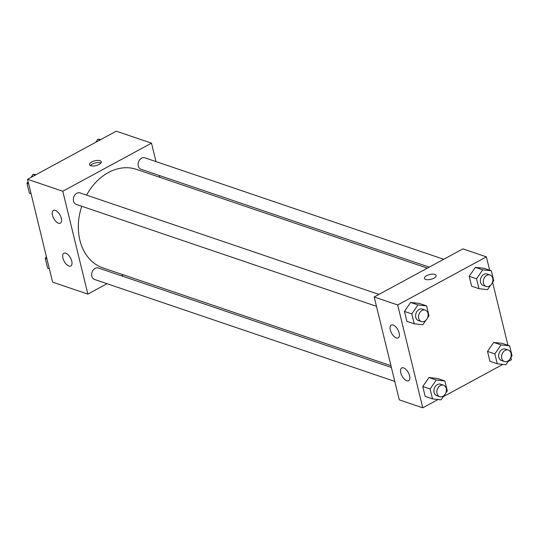 <?xml version="1.0" encoding="UTF-8"?>
<svg xmlns="http://www.w3.org/2000/svg" width="539" height="539" viewBox="0 0 539 539"><rect width="100%" height="100%" fill="white"/><g stroke="black" fill="none" stroke-linecap="round" stroke-linejoin="round"><path stroke-width="0.81" d="M107.039 283.709L87.864 294.112L52.606 282.14L27.536 179.285L116.229 131.179L151.486 143.145L155.98 161.585M123.397 274.836L121.511 275.86M159.369 175.505L159.813 177.311M90.761 165.716A6.044 2.473 166.3 0 1 89.514 164.644A6.044 2.473 166.3 0 1 94.797 160.804A6.044 2.473 166.3 0 1 101.258 161.781A6.044 2.473 166.3 0 1 97.606 165.116A6.044 2.473 166.3 0 1 90.761 165.716M87.864 294.112L62.787 191.251L27.536 179.285M62.787 191.251L151.486 143.145M100.894 163.014A6.044 2.473 -13.7 0 0 95.322 162.967A6.044 2.473 -13.7 0 0 90.397 165.567M71.734 261.119A7.256 3.584 61.5 0 1 70.784 265.996A7.256 3.584 61.5 0 1 64.181 261.327A7.256 3.584 61.5 0 1 63.871 253.249A7.256 3.584 61.5 0 1 71.734 261.119M61.284 218.261A7.256 3.584 61.5 0 1 60.341 223.139A7.256 3.584 61.5 0 1 53.732 218.47A7.256 3.584 61.5 0 1 53.422 210.392A7.256 3.584 61.5 0 1 61.284 218.261M443.712 259.279L144.836 157.806A6.044 4.635 108.8 0 0 138.503 162.037A6.044 4.635 108.8 0 0 140.948 169.246L429.239 267.135M391.381 367.483L98.394 268.004A6.044 4.635 108.8 0 0 95.147 268.375A6.044 4.635 108.8 0 0 91.664 274.27A6.044 4.635 108.8 0 0 94.507 279.451L394.77 381.403M378.964 294.402L80.089 192.922A6.044 4.635 108.8 0 0 76.841 193.285A6.044 4.635 108.8 0 0 73.358 199.181A6.044 4.635 108.8 0 0 76.201 204.369L376.471 306.32M427.36 268.152L136.401 169.361A52.027 39.906 108.8 0 0 108.433 172.514A52.027 39.906 108.8 0 0 86.57 195.125M81.733 206.248A52.027 39.906 108.8 0 0 102.942 267.896L390.937 365.678M374.194 296.989L399.271 399.844L422.771 407.821L397.694 304.966L374.194 296.989L462.893 248.883L486.394 256.86L489.648 270.201M406.743 380.763A7.256 3.584 61.5 0 1 401.279 374.443A7.256 3.584 61.5 0 1 401.717 367.955A7.256 3.584 61.5 0 1 409.579 375.831A7.256 3.584 61.5 0 1 408.636 380.709A7.256 3.584 61.5 0 1 406.743 380.763M393.16 325.051A7.256 3.584 61.5 0 1 399.136 332.974A7.256 3.584 61.5 0 1 398.186 337.852A7.256 3.584 61.5 0 1 391.577 333.183A7.256 3.584 61.5 0 1 391.267 325.098A7.256 3.584 61.5 0 1 393.16 325.051M469.206 276.298L471.618 286.196L469.206 276.298L475.391 267.344L469.206 276.298L476.55 278.791L482.735 269.837L491.332 270.773L493.744 280.671L492.215 282.894M483.988 268.281L475.391 267.344L483.988 268.281L491.332 270.773M487.512 351.388L489.924 361.285L487.512 351.388L493.697 342.427L487.512 351.388L494.856 353.88L501.041 344.92L509.638 345.863L512.05 355.76L510.514 357.984M502.294 343.37L493.697 342.427L502.294 343.37L509.638 345.863M422.765 386.503L425.177 396.401L422.765 386.503L428.95 377.549L422.765 386.503L430.109 388.996L436.294 380.042L444.891 380.979L447.303 390.876L445.766 393.099M437.547 378.486L428.95 377.549L437.547 378.486L444.891 380.979M397.694 304.966L486.394 256.86M510.905 357.418L511.464 359.715L508.028 361.581M502.853 364.391L443.28 396.697M438.106 399.507L422.771 407.821M492.599 282.328L507.947 345.29M410.644 302.46L404.459 311.421L406.871 321.318L404.459 311.421L410.644 302.46L419.241 303.403L410.644 302.46L417.988 304.953L426.585 305.896L428.997 315.793L427.467 318.01M433.969 278.171A6.044 2.473 166.3 0 1 428 279.721A6.044 2.473 166.3 0 1 424.422 278.353A6.044 2.473 166.3 0 1 429.704 274.519A6.044 2.473 166.3 0 1 436.166 275.49A6.044 2.473 166.3 0 1 433.969 278.171M436.166 275.496A6.044 2.473 -13.7 0 0 429.711 274.519A6.044 2.473 -13.7 0 0 424.422 278.36M490.652 285.151L487.559 289.632L478.962 288.688L476.55 278.791M490.032 275.011L487.094 274.007A6.044 4.635 108.8 0 0 483.84 274.378A6.044 4.635 108.8 0 0 480.357 280.273A6.044 4.635 108.8 0 0 483.207 285.454L486.144 286.452A6.044 4.635 108.8 0 0 492.478 282.22A6.044 4.635 108.8 0 0 490.032 275.011A6.044 4.635 108.8 0 0 486.778 275.375A6.044 4.635 108.8 0 0 483.294 281.27A6.044 4.635 108.8 0 0 486.144 286.452M478.962 288.688L471.618 286.196M482.735 269.837L475.391 267.344M508.957 360.241L505.865 364.714L497.268 363.778L494.856 353.88M508.331 350.094L505.393 349.097A6.044 4.635 108.8 0 0 502.146 349.461A6.044 4.635 108.8 0 0 498.663 355.356A6.044 4.635 108.8 0 0 501.506 360.544L504.45 361.541A6.044 4.635 108.8 0 0 510.777 357.31A6.044 4.635 108.8 0 0 508.331 350.094A6.044 4.635 108.8 0 0 505.083 350.458A6.044 4.635 108.8 0 0 501.6 356.353A6.044 4.635 108.8 0 0 504.45 361.541M497.268 363.778L489.924 361.285M501.041 344.92L493.697 342.427M425.904 320.274L422.812 324.748L414.215 323.811L411.803 313.914L417.988 304.953M425.284 310.127L422.34 309.13A6.044 4.635 108.8 0 0 419.093 309.494A6.044 4.635 108.8 0 0 415.609 315.389A6.044 4.635 108.8 0 0 418.459 320.577L421.397 321.574A6.044 4.635 108.8 0 0 427.73 317.343A6.044 4.635 108.8 0 0 425.284 310.127A6.044 4.635 108.8 0 0 422.03 310.491A6.044 4.635 108.8 0 0 418.547 316.386A6.044 4.635 108.8 0 0 421.397 321.574M414.215 323.811L406.871 321.318M411.803 313.914L404.459 311.421M426.585 305.896L419.241 303.403M444.21 395.356L441.118 399.837L432.521 398.894L430.109 388.996M443.584 385.21L440.646 384.213A6.044 4.635 108.8 0 0 437.399 384.583A6.044 4.635 108.8 0 0 433.915 390.479A6.044 4.635 108.8 0 0 436.758 395.66L439.696 396.657A6.044 4.635 108.8 0 0 446.029 392.426A6.044 4.635 108.8 0 0 443.584 385.21A6.044 4.635 108.8 0 0 440.336 385.58A6.044 4.635 108.8 0 0 436.853 391.476A6.044 4.635 108.8 0 0 439.696 396.657M432.521 398.894L425.177 396.401M436.294 380.042L428.95 377.549M95.72 142.303L97.882 139.163L100.894 139.493M100.106 139.918L97.882 139.163M31.053 193.71L29.362 193.137L26.95 183.24L28.095 181.582M30.972 177.419L33.135 174.286L36.147 174.609M28.641 183.812L26.95 183.24M35.358 175.04L33.135 174.286M49.352 268.799L47.668 268.227L45.256 258.329L46.401 256.672M46.94 258.902L45.256 258.329"/></g></svg>
